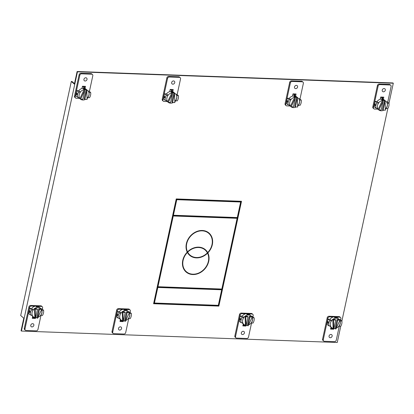 <?xml version="1.0" encoding="UTF-8"?>
<svg xmlns="http://www.w3.org/2000/svg" width="414" height="414" viewBox="0 0 414 414"><rect width="100%" height="100%" fill="white"/><g stroke="black" fill="none" stroke-linecap="round" stroke-linejoin="round"><path stroke-width="0.62" d="M71.306 81.465L20.7 315.525L23.784 318.169L21.062 330.76L21.404 331.055L77.454 71.813L77.113 71.518L74.391 84.109L71.306 81.465L72.005 81.491L74.494 83.623M387.121 103.164L388.958 103.298L393.3 83.24L392.958 82.945L77.113 71.518M34.331 317.445L32.447 317.476M330.745 328.266L332.628 328.24M382.174 99.086L382.603 97.114M84.306 86.319L83.876 88.296M122.068 320.622L120.179 320.648M172.038 89.496L171.613 91.468M244.897 325.068L243.008 325.094M294.866 93.937L294.442 95.913M153.635 303.457L218.509 305.806L241.108 201.276M21.404 331.055L337.25 342.481L340.758 326.242M341.881 321.073L387.84 108.478M393.3 83.24L77.454 71.813M32.701 316.306L32.266 318.314L35.34 318.423L34.652 317.838L32.385 317.755L34.652 317.838L34.31 317.543M330.998 327.096L330.563 329.104L333.637 329.218L332.954 328.628L330.682 328.545L332.954 328.628L332.608 328.333M382.567 99.148L383.002 97.13L382.567 99.148M84.704 86.335L84.27 88.358L84.704 86.335M122.047 320.715L122.389 321.01L120.122 320.928L122.389 321.01L123.072 321.6L119.998 321.487L120.433 319.479M172.441 89.512L172.007 91.53L172.441 89.512M244.876 325.161L245.217 325.456L245.274 325.197L242.951 325.373L245.217 325.456L245.9 326.041L242.827 325.932L243.261 323.924M295.27 93.952L294.835 95.976L295.27 93.952M218.851 306.101L241.512 201.292L176.235 198.932L153.578 303.736L218.851 306.101L218.509 305.806M390.728 85.258L390.045 84.668A1.62 1.335 130.6 0 0 389.315 84.394L379.183 84.026A1.62 1.335 130.6 0 0 377.428 85.481L372.797 106.915A1.62 1.335 130.6 0 0 373.169 108.194L373.852 108.784A1.62 1.335 -49.4 0 1 373.48 107.5L374.235 104.012A7.374 6.081 130.6 0 0 374.158 106.626L375.819 108.049A7.374 6.081 -49.4 0 1 375.896 105.441A7.374 6.081 -49.4 0 1 376.942 102.863L378.696 102.931L377.035 101.502L375.281 101.44A7.374 6.081 130.6 0 0 374.235 104.012L378.117 86.065A1.62 1.335 -49.4 0 1 379.866 84.616L390.004 84.984A1.62 1.335 -49.4 0 1 390.728 85.258A1.62 1.335 -49.4 0 1 391.101 86.536L387.711 102.227M386.402 101.839L387.297 101.875L388.958 103.298A7.374 6.081 -49.4 0 1 388.881 105.912A7.374 6.081 -49.4 0 1 387.84 108.484L385.998 108.349M377.899 109.177L374.582 109.058A1.62 1.335 -49.4 0 1 373.852 108.784M386.298 108.427A1.62 1.335 -49.4 0 1 385.372 109.296M385.315 90.231A1.754 1.444 130.6 0 0 384.911 88.844A1.754 1.444 130.6 0 0 383.348 88.715A1.754 1.444 130.6 0 0 382.225 90.117A1.754 1.444 130.6 0 0 382.629 91.504A1.754 1.444 130.6 0 0 384.192 91.634A1.754 1.444 130.6 0 0 385.315 90.231M383.328 99.381L383.809 97.155L380.735 97.047L380.254 99.267M375.281 101.44L376.942 102.863M375.074 103.572L375.436 105.042L374.996 105.725M374.825 105.648L374.51 104.25L375.26 103.65M378.696 102.931A5.584 4.601 130.6 0 0 377.475 105.498A5.584 4.601 130.6 0 0 377.573 108.111L375.819 108.049M386.086 108.421A5.584 4.601 130.6 0 0 387.302 105.855A5.584 4.601 130.6 0 0 387.204 103.236M336.049 317.067L339.791 317.207A1.62 1.335 -49.4 0 1 340.52 317.481L339.837 316.891A1.62 1.335 130.6 0 0 339.107 316.617L328.97 316.249A1.62 1.335 130.6 0 0 327.22 317.704L322.589 339.138A1.62 1.335 130.6 0 0 322.956 340.417L323.644 341.007A1.62 1.335 -49.4 0 1 323.272 339.723L327.909 318.288A1.62 1.335 -49.4 0 1 329.658 316.839L333.399 316.974M339.283 326.196L336.256 340.194A1.62 1.335 -49.4 0 1 334.507 341.648L324.374 341.281A1.62 1.335 -49.4 0 1 323.644 341.007M328.199 319.204A7.374 6.081 130.6 0 0 327.153 321.776A7.374 6.081 130.6 0 0 327.076 324.39L328.737 325.813A7.374 6.081 -49.4 0 1 328.814 323.205A7.374 6.081 -49.4 0 1 329.86 320.627L331.614 320.695L329.953 319.266L328.199 319.204L329.86 320.627M331.526 320.622A5.584 4.601 -49.4 0 1 332.809 319.365A5.584 4.601 -49.4 0 1 336.344 318.18A5.584 4.601 -49.4 0 1 338.859 319.132A5.584 4.601 -49.4 0 1 339.314 319.603L340.215 319.639L341.876 321.067A7.374 6.081 -49.4 0 1 341.798 323.676A7.374 6.081 -49.4 0 1 340.758 326.248L338.916 326.113M340.52 317.481A1.62 1.335 -49.4 0 1 340.893 318.759L340.624 319.991M329.058 336.033A1.754 1.444 130.6 0 0 329.461 337.42A1.754 1.444 130.6 0 0 331.024 337.55A1.754 1.444 130.6 0 0 332.147 336.142A1.754 1.444 130.6 0 0 331.743 334.755A1.754 1.444 130.6 0 0 330.181 334.626A1.754 1.444 130.6 0 0 329.058 336.033M333.705 328.897L333.637 329.218M340.039 320.928L341.876 321.067M339.004 326.185A5.584 4.601 130.6 0 0 340.22 323.619A5.584 4.601 130.6 0 0 340.122 321M328.178 321.414L328.354 322.806L327.743 323.412L327.427 322.014L327.991 321.336M331.614 320.695A5.584 4.601 130.6 0 0 330.393 323.262A5.584 4.601 130.6 0 0 330.491 325.88L328.737 325.813M338.859 319.132L337.281 317.776A5.584 4.601 130.6 0 0 334.766 316.829A5.584 4.601 130.6 0 0 329.953 319.266M329.606 325.844A5.584 4.601 130.6 0 0 330.01 326.248L331.588 327.603A5.584 4.601 -49.4 0 1 330.429 325.875M334.533 317.522L335.966 317.859L336.432 317.595L335.04 317.062L334.434 317.305M335.801 329.068L337.736 320.105L340.003 320.188L335.801 329.068L335.112 328.483A5.584 4.601 -49.4 0 1 334.103 328.55A5.584 4.601 -49.4 0 1 333.917 328.54M333.819 328.995L333.493 319.955L335.759 320.032L333.819 328.995L333.135 328.411A5.584 4.601 -49.4 0 1 331.588 327.603M333.493 319.955L332.809 319.365L335.071 319.448L335.759 320.032M335.112 328.483L337.053 319.52L339.314 319.603L340.003 320.188M332.809 319.365L333.135 328.411M339.863 320.483A5.584 4.601 -49.4 0 1 336.23 328.162M337.736 320.105L337.053 319.52M331.557 327.572L330.91 328.271M378.608 102.853A5.584 4.601 -49.4 0 1 382.412 100.488A5.584 4.601 -49.4 0 1 383.426 100.416A5.584 4.601 -49.4 0 1 384.394 100.561A5.584 4.601 -49.4 0 1 385.941 101.368L384.363 100.012A5.584 4.601 130.6 0 0 381.848 99.065A5.584 4.601 130.6 0 0 377.035 101.502M376.688 108.08A5.584 4.601 130.6 0 0 377.092 108.484L378.67 109.839A5.584 4.601 -49.4 0 1 378.21 109.368A5.584 4.601 -49.4 0 1 377.511 108.111M383.514 99.826L382.122 99.298L381.615 99.758L383.623 99.997M385.941 101.368A5.584 4.601 -49.4 0 1 385.367 109.053M383.876 110.134A5.584 4.601 -49.4 0 1 381.185 110.786A5.584 4.601 -49.4 0 1 378.67 109.839M383.141 110.108L382.453 109.519L384.394 100.561L385.077 101.145L385.403 110.191L383.141 110.108L385.077 101.145M382.412 100.488L378.21 109.368L378.898 109.953L383.1 101.073L382.412 100.488M383.1 101.073L381.159 110.036L378.898 109.953M380.652 99.169L380.569 99.101A3.188 2.629 130.6 0 0 380.331 98.92M380.637 97.513L382.179 97.564L382.096 97.093M381.853 99.065L382.179 97.564M92.431 74.463L91.748 73.878A1.62 1.335 130.6 0 0 91.018 73.599L80.885 73.237A1.62 1.335 130.6 0 0 79.131 74.686L74.499 96.12A1.62 1.335 130.6 0 0 74.867 97.404L75.555 97.989A1.62 1.335 -49.4 0 1 75.182 96.71L75.938 93.222A7.374 6.081 130.6 0 0 75.86 95.831L77.522 97.259A7.374 6.081 -49.4 0 1 77.599 94.646A7.374 6.081 -49.4 0 1 78.644 92.074L76.983 90.645A7.374 6.081 130.6 0 0 75.938 93.222L79.819 75.276A1.62 1.335 -49.4 0 1 81.568 73.821L91.701 74.189A1.62 1.335 -49.4 0 1 92.431 74.463A1.62 1.335 -49.4 0 1 92.803 75.746L89.408 91.432M87.701 97.554L89.543 97.694A7.374 6.081 -49.4 0 0 90.583 95.117A7.374 6.081 -49.4 0 0 90.661 92.508L89 91.08L88.104 91.049M78.644 92.074L80.399 92.136L78.738 90.713L76.983 90.645M79.602 98.387L76.285 98.268A1.62 1.335 -49.4 0 1 75.555 97.989M88.001 97.637A1.62 1.335 -49.4 0 1 87.075 98.501M87.018 79.441A1.754 1.444 130.6 0 0 86.614 78.055A1.754 1.444 130.6 0 0 85.051 77.925A1.754 1.444 130.6 0 0 83.928 79.328A1.754 1.444 130.6 0 0 84.332 80.714A1.754 1.444 130.6 0 0 85.895 80.844A1.754 1.444 130.6 0 0 87.018 79.441M81.956 88.477L82.438 86.252L85.512 86.366L85.03 88.586M76.963 92.855L77.139 94.252L76.528 94.858L76.212 93.455L76.776 92.783M80.399 92.136A5.584 4.601 130.6 0 0 79.177 94.708A5.584 4.601 130.6 0 0 79.276 97.321L77.522 97.259M88.824 92.369L88.906 92.446A5.584 4.601 130.6 0 1 89.005 95.06A5.584 4.601 130.6 0 1 87.789 97.632M90.661 92.508L88.906 92.446M37.752 306.277L41.493 306.412A1.62 1.335 -49.4 0 1 42.223 306.686L41.54 306.101A1.62 1.335 130.6 0 0 40.81 305.827L30.672 305.46A1.62 1.335 130.6 0 0 28.923 306.909L24.291 328.343A1.62 1.335 130.6 0 0 24.659 329.627L25.347 330.212A1.62 1.335 -49.4 0 1 24.975 328.933L28.856 310.986A7.374 6.081 130.6 0 0 28.778 313.595L30.439 315.023A7.374 6.081 -49.4 0 1 30.517 312.415A7.374 6.081 -49.4 0 1 31.562 309.838L29.901 308.409A7.374 6.081 130.6 0 0 28.856 310.986L29.611 307.498A1.62 1.335 -49.4 0 1 31.36 306.044L35.102 306.179M40.986 315.406L37.959 329.404A1.62 1.335 -49.4 0 1 36.209 330.853L26.077 330.491A1.62 1.335 -49.4 0 1 25.347 330.212M31.562 309.838L33.317 309.9L31.655 308.477L29.901 308.409M40.619 315.323L42.461 315.458A7.374 6.081 -49.4 0 0 43.501 312.88A7.374 6.081 -49.4 0 0 43.579 310.272L41.917 308.849L41.027 308.813M42.326 309.201L42.595 307.969A1.62 1.335 -49.4 0 0 42.223 306.686M30.76 325.238A1.754 1.444 130.6 0 0 31.164 326.625A1.754 1.444 130.6 0 0 32.727 326.755A1.754 1.444 130.6 0 0 33.85 325.352A1.754 1.444 130.6 0 0 33.446 323.965A1.754 1.444 130.6 0 0 31.883 323.836A1.754 1.444 130.6 0 0 30.76 325.238M35.34 318.423L35.407 318.107M41.742 310.138L41.824 310.21A5.584 4.601 130.6 0 1 41.923 312.824A5.584 4.601 130.6 0 1 40.707 315.396M43.579 310.272L41.824 310.21M29.88 310.619L29.13 311.224L29.446 312.622L30.056 312.016L29.694 310.547M33.317 309.9A5.584 4.601 130.6 0 0 32.095 312.472A5.584 4.601 130.6 0 0 32.194 315.085L30.439 315.023M33.229 309.827A5.584 4.601 -49.4 0 1 34.512 308.575A5.584 4.601 -49.4 0 1 38.047 307.39A5.584 4.601 -49.4 0 1 40.562 308.337L38.983 306.986A5.584 4.601 130.6 0 0 36.468 306.039A5.584 4.601 130.6 0 0 31.655 308.477M31.309 315.054A5.584 4.601 130.6 0 0 31.712 315.458L33.291 316.808A5.584 4.601 -49.4 0 1 32.132 315.085M36.235 306.733L36.742 306.272L38.135 306.8L37.669 307.064L36.137 306.515M40.562 308.337A5.584 4.601 -49.4 0 1 41.017 308.808L38.756 308.725L36.815 317.688A5.584 4.601 -49.4 0 1 35.806 317.761A5.584 4.601 -49.4 0 1 35.62 317.75M34.838 317.616L35.521 318.206L37.462 309.242L36.774 308.653L34.512 308.575L34.838 317.616A5.584 4.601 -49.4 0 1 33.291 316.808M34.512 308.575L35.195 309.16L35.521 318.206M37.462 309.242L35.195 309.16M41.566 309.688A5.584 4.601 -49.4 0 1 37.933 317.372M36.815 317.688L37.503 318.278L41.705 309.398L39.439 309.315L37.503 318.278M41.017 308.808L41.705 309.398M38.756 308.725L39.439 309.315M32.613 317.481L33.26 316.782M80.311 92.063A5.584 4.601 -49.4 0 1 84.114 89.693A5.584 4.601 -49.4 0 1 85.129 89.626A5.584 4.601 -49.4 0 1 86.096 89.766A5.584 4.601 -49.4 0 1 87.644 90.573L86.065 89.222A5.584 4.601 130.6 0 0 83.55 88.27A5.584 4.601 130.6 0 0 78.738 90.713M78.391 97.29A5.584 4.601 130.6 0 0 78.795 97.694L80.373 99.044A5.584 4.601 -49.4 0 1 79.912 98.573A5.584 4.601 -49.4 0 1 79.214 97.321M85.217 89.036L84.751 89.3L83.317 88.969L83.825 88.508L85.325 89.207M87.644 90.573A5.584 4.601 -49.4 0 1 87.064 98.263M85.579 99.344A5.584 4.601 -49.4 0 1 82.888 99.997A5.584 4.601 -49.4 0 1 80.373 99.044M86.78 90.355L86.096 89.766L84.156 98.729L84.844 99.319L87.106 99.401L86.78 90.355L84.844 99.319M84.114 89.693L79.912 98.573L80.601 99.163L84.803 90.283L84.114 89.693M80.601 99.163L82.862 99.246L84.803 90.283M82.355 88.379L82.272 88.306A3.188 2.629 130.6 0 0 82.034 88.13M83.556 88.27L83.882 86.774L82.339 86.717M83.882 86.774L83.799 86.303M302.996 82.081L302.308 81.496A1.62 1.335 130.6 0 0 301.578 81.222L291.446 80.854A1.62 1.335 130.6 0 0 289.696 82.303L285.06 103.738A1.62 1.335 130.6 0 0 285.432 105.021L286.115 105.606A1.62 1.335 -49.4 0 1 285.748 104.328L286.504 100.84A7.374 6.081 130.6 0 0 286.421 103.448L288.087 104.877A7.374 6.081 -49.4 0 1 288.165 102.268A7.374 6.081 -49.4 0 1 289.205 99.691L290.959 99.753L289.298 98.33L287.544 98.263A7.374 6.081 130.6 0 0 286.504 100.84L290.38 82.893A1.62 1.335 -49.4 0 1 292.129 81.439L302.267 81.806A1.62 1.335 -49.4 0 1 302.996 82.081A1.62 1.335 -49.4 0 1 303.364 83.364L299.974 99.049M298.67 98.667L299.565 98.698L301.226 100.126A7.374 6.081 -49.4 0 1 301.149 102.734A7.374 6.081 -49.4 0 1 300.103 105.311L298.266 105.172M290.167 106.005L286.845 105.886A1.62 1.335 -49.4 0 1 286.115 105.606M298.566 105.254A1.62 1.335 -49.4 0 1 297.64 106.119M297.578 87.059A1.754 1.444 130.6 0 0 297.18 85.672A1.754 1.444 130.6 0 0 295.612 85.543A1.754 1.444 130.6 0 0 294.494 86.945A1.754 1.444 130.6 0 0 294.892 88.332A1.754 1.444 130.6 0 0 296.46 88.461A1.754 1.444 130.6 0 0 297.578 87.059M295.596 96.203L296.077 93.983L293.003 93.869L292.522 96.095M287.544 98.263L289.205 99.691M287.523 100.473L286.778 101.073L287.093 102.475L287.699 101.87L287.337 100.4M290.959 99.753A5.584 4.601 130.6 0 0 289.743 102.325A5.584 4.601 130.6 0 0 289.841 104.939L288.087 104.877M299.384 99.991L301.226 100.126M298.349 105.249A5.584 4.601 130.6 0 0 299.57 102.677A5.584 4.601 130.6 0 0 299.472 100.064M290.876 99.681A5.584 4.601 -49.4 0 1 294.68 97.311A5.584 4.601 -49.4 0 1 295.689 97.243A5.584 4.601 -49.4 0 1 296.657 97.383A5.584 4.601 -49.4 0 1 298.204 98.19L296.626 96.84A5.584 4.601 130.6 0 0 294.116 95.888A5.584 4.601 130.6 0 0 289.298 98.33M288.956 104.908A5.584 4.601 130.6 0 0 289.36 105.311L290.933 106.662A5.584 4.601 -49.4 0 1 290.478 106.191A5.584 4.601 -49.4 0 1 289.779 104.939M295.777 96.653L294.39 96.126L293.883 96.586L295.886 96.824M298.204 98.19A5.584 4.601 -49.4 0 1 297.63 105.88M296.145 106.962A5.584 4.601 -49.4 0 1 293.448 107.614A5.584 4.601 -49.4 0 1 290.933 106.662M295.405 106.936L294.721 106.346L296.657 97.383L297.345 97.973L297.671 107.019L295.405 106.936L297.345 97.973M294.68 97.311L290.478 106.191L291.161 106.781L295.363 97.901L294.68 97.311M295.363 97.901L293.428 106.864L291.161 106.781M292.921 95.996L292.838 95.924A3.188 2.629 130.6 0 0 292.594 95.748M292.9 94.335L294.442 94.392L294.359 93.921M294.121 95.888L294.442 94.392M248.317 313.895L252.059 314.029A1.62 1.335 -49.4 0 1 252.788 314.304L252.1 313.719A1.62 1.335 130.6 0 0 251.37 313.445L241.238 313.077A1.62 1.335 130.6 0 0 239.489 314.526L234.852 335.961A1.62 1.335 130.6 0 0 235.224 337.244L235.908 337.829A1.62 1.335 -49.4 0 1 235.54 336.551L240.172 315.116A1.62 1.335 -49.4 0 1 241.921 313.662L245.662 313.802M251.552 323.024L248.524 337.022A1.62 1.335 -49.4 0 1 246.775 338.476L236.637 338.109A1.62 1.335 -49.4 0 1 235.908 337.829M240.462 316.032A7.374 6.081 130.6 0 0 239.416 318.604A7.374 6.081 130.6 0 0 239.339 321.212L241.005 322.641A7.374 6.081 -49.4 0 1 241.083 320.032A7.374 6.081 -49.4 0 1 242.123 317.455L243.877 317.517L242.216 316.094L240.462 316.032L242.123 317.455M243.794 317.445A5.584 4.601 -49.4 0 1 245.072 316.192A5.584 4.601 -49.4 0 1 248.607 315.007A5.584 4.601 -49.4 0 1 251.122 315.954A5.584 4.601 -49.4 0 1 251.583 316.425L252.483 316.467L254.144 317.89A7.374 6.081 -49.4 0 1 254.067 320.498A7.374 6.081 -49.4 0 1 253.021 323.075L251.184 322.941M252.788 314.304A1.62 1.335 -49.4 0 1 253.156 315.587L252.892 316.819M241.326 332.856A1.754 1.444 130.6 0 0 241.724 334.243A1.754 1.444 130.6 0 0 243.292 334.372A1.754 1.444 130.6 0 0 244.41 332.97A1.754 1.444 130.6 0 0 244.012 331.583A1.754 1.444 130.6 0 0 242.444 331.454A1.754 1.444 130.6 0 0 241.326 332.856M245.973 325.725L245.9 326.041M252.302 317.755L254.144 317.89M251.267 323.013A5.584 4.601 130.6 0 0 252.488 320.441A5.584 4.601 130.6 0 0 252.39 317.828M240.441 318.242L240.617 319.634L240.011 320.239L239.69 318.842L240.255 318.164M243.877 317.517A5.584 4.601 130.6 0 0 242.661 320.089A5.584 4.601 130.6 0 0 242.759 322.703L241.005 322.641M251.122 315.954L249.544 314.604A5.584 4.601 130.6 0 0 247.034 313.657A5.584 4.601 130.6 0 0 242.216 316.094M241.874 322.672A5.584 4.601 130.6 0 0 242.278 323.075L243.851 324.426A5.584 4.601 -49.4 0 1 242.697 322.703M246.801 314.35L248.229 314.681L248.695 314.417L247.308 313.89L246.703 314.133M248.064 325.896L250.004 316.933L252.266 317.015L248.064 325.896L247.381 325.306A5.584 4.601 -49.4 0 1 246.366 325.378A5.584 4.601 -49.4 0 1 246.185 325.368M246.087 325.823L245.756 316.777L248.022 316.86L246.087 325.823L245.398 325.233A5.584 4.601 -49.4 0 1 243.851 324.426M245.756 316.777L245.072 316.192L247.339 316.27L248.022 316.86M247.381 325.306L249.316 316.343L251.583 316.425L252.266 317.015M245.072 316.192L245.398 325.233M252.131 317.305A5.584 4.601 -49.4 0 1 248.493 324.99M250.004 316.933L249.316 316.343M243.82 324.4L243.178 325.099M180.168 77.641L179.479 77.051A1.62 1.335 130.6 0 0 178.755 76.776L168.617 76.409A1.62 1.335 130.6 0 0 166.868 77.863L162.231 99.298A1.62 1.335 130.6 0 0 162.604 100.576L163.287 101.166A1.62 1.335 -49.4 0 1 162.919 99.883L163.675 96.395A7.374 6.081 130.6 0 0 163.597 99.008L165.258 100.431A7.374 6.081 -49.4 0 1 165.336 97.823A7.374 6.081 -49.4 0 1 166.376 95.246L168.131 95.313L166.469 93.885L164.715 93.823A7.374 6.081 130.6 0 0 163.675 96.395L167.551 78.448A1.62 1.335 -49.4 0 1 169.305 76.999L179.438 77.361A1.62 1.335 -49.4 0 1 180.168 77.641A1.62 1.335 -49.4 0 1 180.54 78.919L177.145 94.609M175.841 94.221L176.737 94.257L178.398 95.681A7.374 6.081 -49.4 0 1 178.32 98.294A7.374 6.081 -49.4 0 1 177.275 100.866L175.438 100.731M167.339 101.559L164.016 101.44A1.62 1.335 -49.4 0 1 163.287 101.166M175.738 100.809A1.62 1.335 -49.4 0 1 174.811 101.678M174.749 82.614A1.754 1.444 130.6 0 0 174.351 81.227A1.754 1.444 130.6 0 0 172.783 81.097A1.754 1.444 130.6 0 0 171.665 82.5A1.754 1.444 130.6 0 0 172.064 83.887A1.754 1.444 130.6 0 0 173.632 84.016A1.754 1.444 130.6 0 0 174.749 82.614M172.767 91.763L173.249 89.538L170.175 89.429L169.693 91.649M164.715 93.823L166.376 95.246M164.694 96.032L163.949 96.633L164.265 98.03L164.87 97.425L164.508 95.955M168.131 95.313A5.584 4.601 130.6 0 0 166.914 97.88A5.584 4.601 130.6 0 0 167.013 100.493L165.258 100.431M176.555 95.546L178.398 95.681M175.52 100.804A5.584 4.601 130.6 0 0 176.742 98.237A5.584 4.601 130.6 0 0 176.643 95.618M168.048 95.236A5.584 4.601 -49.4 0 1 171.851 92.871A5.584 4.601 -49.4 0 1 172.861 92.798A5.584 4.601 -49.4 0 1 173.828 92.943A5.584 4.601 -49.4 0 1 175.376 93.745L173.797 92.394A5.584 4.601 130.6 0 0 171.287 91.447A5.584 4.601 130.6 0 0 166.469 93.885M166.128 100.462A5.584 4.601 130.6 0 0 166.531 100.866L168.11 102.222A5.584 4.601 -49.4 0 1 167.649 101.751A5.584 4.601 -49.4 0 1 166.951 100.493M172.948 92.208L171.562 91.68L171.054 92.141L173.057 92.379M175.376 93.745A5.584 4.601 -49.4 0 1 174.801 101.435M173.316 102.517A5.584 4.601 -49.4 0 1 170.62 103.169A5.584 4.601 -49.4 0 1 168.11 102.222M172.576 102.491L171.893 101.901L173.828 92.943L174.517 93.528L174.843 102.574L172.576 102.491L174.517 93.528M171.851 92.871L167.649 101.751L168.332 102.336L172.534 93.455L171.851 92.871M172.534 93.455L170.599 102.418L168.332 102.336M170.092 91.551L170.009 91.484A3.188 2.629 130.6 0 0 169.766 91.303M170.071 89.895L171.613 89.947L171.531 89.476M171.292 91.447L171.613 89.947M125.489 309.449L129.23 309.589A1.62 1.335 -49.4 0 1 129.96 309.863L129.272 309.274A1.62 1.335 130.6 0 0 128.542 308.999L118.409 308.632A1.62 1.335 130.6 0 0 116.66 310.086L112.023 331.521A1.62 1.335 130.6 0 0 112.396 332.799L113.079 333.389A1.62 1.335 -49.4 0 1 112.712 332.106L117.343 310.671A1.62 1.335 -49.4 0 1 119.092 309.222L122.834 309.356M128.723 318.578L125.696 332.577A1.62 1.335 -49.4 0 1 123.946 334.031L113.809 333.663A1.62 1.335 -49.4 0 1 113.079 333.389M117.633 311.587A7.374 6.081 130.6 0 0 116.593 314.159A7.374 6.081 130.6 0 0 116.51 316.772L118.176 318.195A7.374 6.081 -49.4 0 1 118.254 315.587A7.374 6.081 -49.4 0 1 119.294 313.01L121.048 313.077L119.387 311.649L117.633 311.587L119.294 313.01M128.759 311.99L129.654 312.021L131.316 313.445A7.374 6.081 -49.4 0 1 131.238 316.058A7.374 6.081 -49.4 0 1 130.193 318.63L128.356 318.495M129.96 309.863A1.62 1.335 -49.4 0 1 130.327 311.142L130.063 312.373M118.497 328.411A1.754 1.444 130.6 0 0 118.896 329.803A1.754 1.444 130.6 0 0 120.464 329.932A1.754 1.444 130.6 0 0 121.581 328.525A1.754 1.444 130.6 0 0 121.183 327.138A1.754 1.444 130.6 0 0 119.615 327.008A1.754 1.444 130.6 0 0 118.497 328.411M123.144 321.28L123.072 321.6M129.473 313.31L131.316 313.445M128.438 318.568A5.584 4.601 130.6 0 0 129.66 316.001A5.584 4.601 130.6 0 0 129.561 313.382M117.612 313.796L117.788 315.189L117.183 315.794L116.867 314.397L117.426 313.719M121.048 313.077A5.584 4.601 130.6 0 0 119.832 315.644A5.584 4.601 130.6 0 0 119.931 318.262L118.176 318.195M120.966 313.005A5.584 4.601 -49.4 0 1 122.244 311.747A5.584 4.601 -49.4 0 1 125.778 310.562A5.584 4.601 -49.4 0 1 128.293 311.514L126.715 310.158A5.584 4.601 130.6 0 0 124.205 309.211A5.584 4.601 130.6 0 0 119.387 311.649M119.046 318.226A5.584 4.601 130.6 0 0 119.449 318.63L121.023 319.986A5.584 4.601 -49.4 0 1 119.869 318.257M123.972 309.905L125.406 310.241L125.866 309.977L124.479 309.444L123.874 309.688M125.235 321.45L127.176 312.487L129.437 312.57L125.235 321.45L124.552 320.86A5.584 4.601 -49.4 0 1 123.538 320.933A5.584 4.601 -49.4 0 1 123.356 320.922M123.258 321.378L122.932 312.337L125.194 312.415L123.258 321.378L122.57 320.793A5.584 4.601 -49.4 0 1 121.023 319.986M122.932 312.337L122.244 311.747L124.51 311.83L125.194 312.415M128.293 311.514A5.584 4.601 -49.4 0 1 128.754 311.98L126.487 311.902L124.552 320.86M122.244 311.747L122.57 320.793M129.303 312.865A5.584 4.601 -49.4 0 1 125.665 320.545M129.437 312.57L128.754 311.98M127.176 312.487L126.487 311.902M120.992 319.955L120.35 320.653M240.648 202.006L240.306 201.711L176.436 199.403L173.073 214.954L173.414 215.249L237.284 217.562L240.648 202.006L176.778 199.698L173.414 215.249M176.436 199.403L176.778 199.698M157.46 287.176L221.33 289.484L221.671 289.779L218.307 305.335L154.438 303.022L157.801 287.466L157.46 287.176L154.096 302.727L154.438 303.022M157.801 287.466L221.671 289.779M237.124 218.302L236.782 218.007L172.912 215.699L173.254 215.989L237.124 218.302L221.832 289.039L157.962 286.726L173.254 215.989M157.962 286.726L157.62 286.431L172.912 215.699M207.6 252.499A14.749 12.156 -49.4 0 1 207.507 252.592A14.749 12.156 -49.4 0 1 208.692 258.807M195.693 273.959A14.749 12.156 -49.4 0 1 192.438 274.254A14.749 12.156 -49.4 0 1 185.969 271.894M208.775 232.844A14.749 12.156 -49.4 0 1 212.294 242.138M187.237 252.142A14.749 12.156 130.6 0 0 186.134 272.045A14.749 12.156 130.6 0 0 192.779 274.549A14.749 12.156 130.6 0 0 206.074 267.335A14.749 12.156 130.6 0 0 207.854 252.887A14.749 12.156 130.6 0 0 208.951 232.989A14.749 12.156 130.6 0 0 202.306 230.479A14.749 12.156 130.6 0 0 189.012 237.693A14.749 12.156 130.6 0 0 187.237 252.142M207.507 252.592L207.854 252.887M196.381 257.886A14.749 12.156 130.6 0 0 207.564 253.182A14.35 11.83 -49.4 0 1 205.763 267.201A14.35 11.83 -49.4 0 1 192.862 274.182A14.35 11.83 -49.4 0 1 186.398 271.739A14.35 11.83 -49.4 0 1 187.397 252.452A14.749 12.156 130.6 0 0 189.741 255.376A14.749 12.156 130.6 0 0 196.381 257.886M199.294 257.291A14.749 12.156 -49.4 0 1 196.039 257.591A14.749 12.156 -49.4 0 1 189.571 255.226M182.45 262.595A14.35 11.83 130.6 0 0 186.052 271.444L186.398 271.739M186.052 245.932A14.35 11.83 130.6 0 0 187.185 251.557L187.526 251.852A14.35 11.83 -49.4 0 1 189.322 237.827A14.35 11.83 -49.4 0 1 202.229 230.852A14.35 11.83 -49.4 0 1 208.692 233.289A14.35 11.83 -49.4 0 1 207.693 252.581A14.749 12.156 130.6 0 0 205.349 249.652A14.749 12.156 130.6 0 0 198.704 247.142A14.749 12.156 130.6 0 0 187.526 251.852M205.173 249.507A14.749 12.156 -49.4 0 1 207.352 252.286L207.693 252.581M208.692 233.289L208.351 232.994A14.35 11.83 130.6 0 0 201.887 230.557A14.35 11.83 130.6 0 0 199.051 230.779M187.433 251.769A14.35 11.83 130.6 0 0 187.34 251.862L187.682 252.157A14.35 11.83 -49.4 0 1 198.627 247.515A14.35 11.83 -49.4 0 1 205.085 249.952A14.35 11.83 -49.4 0 1 207.404 252.871A14.35 11.83 -49.4 0 1 196.464 257.513A14.35 11.83 -49.4 0 1 190 255.076A14.35 11.83 -49.4 0 1 187.682 252.157M187.34 251.862A14.35 11.83 130.6 0 0 189.659 254.781L190 255.076M205.085 249.952L204.744 249.663A14.35 11.83 130.6 0 0 198.28 247.22A14.35 11.83 130.6 0 0 195.449 247.443M390.004 84.984L389.315 84.394M372.797 106.915L373.48 107.5M378.117 86.065L377.428 85.481M379.183 84.026L379.866 84.616M322.589 339.138L323.272 339.723M327.909 318.288L327.22 317.704M339.791 317.207L339.107 316.617M328.97 316.249L329.658 316.839M91.701 74.189L91.018 73.599M74.499 96.12L75.182 96.71M79.819 75.276L79.131 74.686M80.885 73.237L81.568 73.821M24.291 328.343L24.975 328.933M29.611 307.498L28.923 306.909M41.493 306.412L40.81 305.827M30.672 305.46L31.36 306.044M302.267 81.806L301.578 81.222M285.06 103.738L285.748 104.328M290.38 82.893L289.696 82.303M291.446 80.854L292.129 81.439M234.852 335.961L235.54 336.551M240.172 315.116L239.489 314.526M252.059 314.029L251.37 313.445M241.238 313.077L241.921 313.662M179.438 77.361L178.755 76.776M162.231 99.298L162.919 99.883M167.551 78.448L166.868 77.863M168.617 76.409L169.305 76.999M112.023 331.521L112.712 332.106M117.343 310.671L116.66 310.086M129.23 309.589L128.542 308.999M118.409 308.632L119.092 309.222"/></g></svg>
